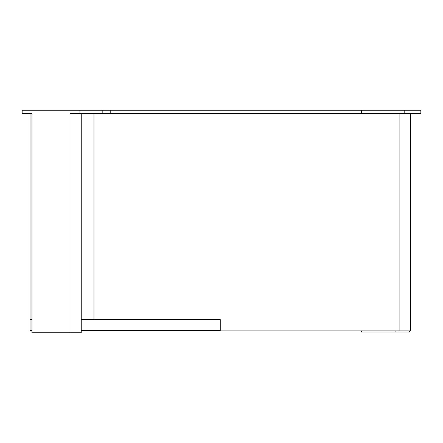 <?xml version="1.0" encoding="UTF-8"?>
<svg xmlns="http://www.w3.org/2000/svg" width="443" height="443" viewBox="0 0 443 443"><rect width="100%" height="100%" fill="white"/><g stroke="black" fill="none" stroke-linecap="round" stroke-linejoin="round"><path stroke-width="0.66" d="M31.974 319.558L30.024 319.558L30.024 113.724L31.974 113.724L22.15 113.724L22.15 110.213L79.956 110.213L79.956 113.724L93.966 113.724L93.966 319.558L81.252 319.558L81.252 113.724M79.956 113.724L69.994 113.724L69.994 332.787L31.974 332.787L31.974 113.724M81.252 330.633L220.249 330.633L220.249 330.915L81.252 330.915M31.974 330.915L30.024 330.915L30.024 319.558L30.024 330.915M30.024 330.633L31.974 330.633M220.249 330.915L410.467 330.915L410.467 113.724L93.966 113.724M93.966 319.558L220.249 319.558L220.249 330.633M410.467 113.724L420.85 113.724L420.85 110.213L79.956 110.213M102.178 110.213L102.178 113.724M404.791 110.213L404.791 113.724M361.41 110.213L361.41 113.724M110.207 110.213L110.207 113.724M395.898 330.915L395.898 332.04L409.421 332.04L409.421 330.915M395.898 332.04L361.427 332.04L361.427 330.915M69.994 332.787L81.252 332.787L81.252 319.558M399.11 330.915L399.11 113.724"/></g></svg>
